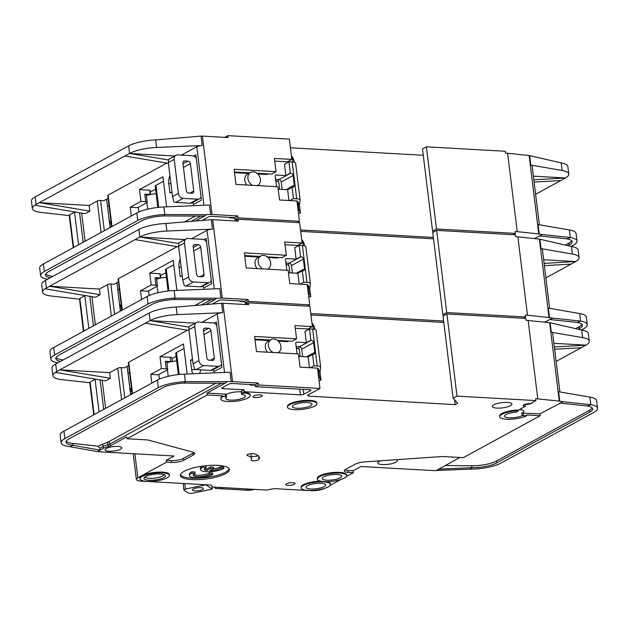 <?xml version="1.0" encoding="UTF-8"?>
<svg xmlns="http://www.w3.org/2000/svg" width="629" height="629" viewBox="0 0 629 629"><rect width="100%" height="100%" fill="white"/><g stroke="black" fill="none" stroke-linecap="round" stroke-linejoin="round"><path stroke-width="0.94" d="M262.906 268.929A7.406 5.913 -118.6 0 1 258.236 262.411A7.406 5.913 -118.6 0 1 260.886 255.987A7.406 5.913 -118.6 0 1 263.559 255.405A7.406 5.913 -118.6 0 1 270.297 261.216A7.406 5.913 -118.6 0 1 267.978 268.992A7.406 5.913 -118.6 0 1 267.569 269.188M260.886 255.987L257.756 257.693A7.406 5.913 61.4 0 0 257.19 268.607M182.213 275.604L180.216 276.697L179.053 267.254A8.885 4.788 93.2 0 1 180.201 259.203M120.21 309.814A20.238 16.173 -118.6 0 1 121.798 310.325M177.126 246.647L118.433 278.663A2.469 0.66 173 0 0 118.055 279.079L121.884 310.278M178.597 243.541L139.819 237.007A24.688 6.597 173 0 1 166.858 231.04L212.468 229.113A4.938 1.321 -7 0 0 207.067 230.308L191.664 238.713M141.572 299.53L140.503 290.802L151.188 284.976L149.741 273.167L173.203 260.367L176.891 290.425M203.859 239.618L206.108 238.391L211.674 283.718L203.592 288.129L203.316 285.857M119.667 305.419A20.238 16.173 -118.6 0 1 120.068 305.191A20.238 16.173 -118.6 0 1 121.193 304.648M117.709 289.458L119.337 289.544M114.572 314.264L110.861 284.041L114.179 284.229L118.401 281.926M116.884 282.751L120.367 311.103M60.549 361.368A19.751 5.276 -7 0 1 55.777 358.609A19.751 5.276 -7 0 1 58.764 355.267L152.202 304.294A19.751 5.276 -7 0 1 173.832 299.522L175.09 298.091A24.688 6.597 173 0 0 148.051 304.059L54.613 355.031A24.688 6.597 173 0 0 50.87 359.214L49.943 351.658A24.688 6.597 -7 0 1 52.325 348.309L147.123 296.503A24.688 6.597 -7 0 1 174.162 290.535L219.773 288.617L220.936 298.06A4.938 1.321 173 0 1 222.289 298.06L212.665 219.678A4.938 1.321 173 0 0 211.313 219.67L212.468 229.113M185.005 239.578L139.772 237.039L49.573 286.242L99.398 289.041L107.48 284.63L111.333 316.033M110.861 284.041A2.469 0.66 173 0 0 107.48 284.63M79.521 299.168L51.468 296.039A24.688 6.597 173 0 1 42.638 292.155A24.688 6.597 173 0 1 45.013 288.805L95.404 297.265L100.097 294.71L99.398 289.041M135.078 239.594L178.691 246.906M211.313 219.67L165.93 223.484A24.688 6.597 173 0 0 138.891 229.451L45.453 280.424A24.688 6.597 173 0 0 41.711 284.599L42.638 292.155M45.021 288.821L49.573 286.242L100.097 294.71M83.46 331.239L79.482 298.869A2.469 0.66 -7 0 1 79.859 298.453L84.813 295.756A11.849 3.169 -7 0 1 85.182 295.559M121.295 305.442A20.238 16.173 61.4 0 0 119.714 305.773M121.601 307.982L119.974 307.888M119.817 306.622L121.452 306.716M50.87 359.214A24.688 6.597 173 0 0 57.844 362.839M151.188 284.976L155.968 285.244L155.041 277.688A3.208 0.857 -7 0 1 156.527 278.222L157.454 285.778A3.208 0.857 173 0 0 155.968 285.244M160.584 278.073L160.702 278.01A3.703 0.991 173 0 0 160.434 277.987L155.041 277.688M149.741 273.167L159.915 273.741A3.703 0.991 -7 0 1 160.183 273.757L160.702 278.01M160.411 275.651L165.852 272.75M173.753 264.817L166.237 268.921A4.938 1.321 173 0 0 165.49 269.755L168.092 291.007M140.503 290.802L147.98 291.227L156.975 286.321A3.208 0.857 173 0 0 157.454 285.778M149.128 295.536L148.554 290.905M285.016 244.697L297.69 245.412L302.124 242.998L284.685 242.016L286.305 255.24L244.367 252.882L246.222 267.985L288.161 270.344L289.788 283.569L307.227 284.552L309.72 304.853L248.266 301.401L245.137 303.107L247.645 303.249M244.697 255.563L260.076 256.428M267.215 256.829L281.878 257.654L286.305 255.24M288.64 265.391L288.365 263.158M235.057 220.936L238.179 219.238L299.632 222.69L302.124 242.998M433.53 238.847L300.701 231.378M446.747 312.558L442.84 314.689L432.752 232.526L436.66 230.395L446.747 312.558L525.647 316.992L525.412 315.105L527.487 315.223L517.864 236.834L539.407 239.13A4.938 1.321 -7 0 1 539.879 239.193L571.431 246.482L572.359 254.037A24.688 6.597 173 0 1 579.057 257.623A24.688 6.597 173 0 1 575.755 261.546L544.101 263.394M517.864 236.834L515.788 236.716L515.56 234.829L436.66 230.395M523.304 318.274L525.647 316.992M442.84 314.689L443.775 315.695M443.618 321.01L310.789 313.541M307.384 306.126L309.72 304.853M173.832 299.522L214.717 299.671L215.527 299.255L206.06 304.412M215.527 299.255L216.407 298.248L220.936 298.06M174.162 290.535L175.09 298.091L216.407 298.248M55.981 357.626A19.751 5.276 173 0 0 62.609 359.827L63.246 359.898M212.626 303.838L218.688 300.528A2.469 0.66 -7 0 1 222.068 299.931L244.901 301.22L248.03 299.506L222.289 298.06M248.03 299.506L248.266 301.401M212.665 219.678L238.407 221.125L238.179 219.238M160.521 275.659L160.812 278.026M286.297 264.471L286.124 263.032M286.069 264.384L289.002 265.54L289.898 272.837M545.878 277.861L575.763 261.554L543.653 259.746M544.376 265.666L571.077 264.109M581.44 330.005L583.547 328.849A24.688 6.597 173 0 0 587.289 324.674A24.688 6.597 173 0 0 580.591 321.089L577.029 322.41A19.751 5.276 -7 0 1 582.391 325.279A19.751 5.276 -7 0 1 579.395 328.621L579.167 326.726A19.751 5.276 173 0 0 581.951 324.375M579.057 257.623L578.13 250.067A24.688 6.597 173 0 0 571.431 246.482M549.62 308.359L542.379 249.359A4.938 1.321 -7 0 0 541.034 248.636L572.359 254.037M544.541 322.166L552.765 318.14L549.502 317.582A4.938 1.321 173 0 0 549.038 317.519L539.407 239.13M587.289 324.674L586.362 317.118A24.688 6.597 -7 0 0 579.663 313.533L548.339 308.139L549.502 317.582M578.248 329.242L579.395 328.621M527.487 315.223L549.038 317.519M552.765 318.14L580.591 321.089L579.663 313.533M577.029 322.41L549.447 319.485M575.677 328.629L579.167 326.726M244.901 301.22L245.137 303.107M240.679 300.976L239.861 301.425L244.964 301.708M239.861 301.425L239.374 300.906M166.426 277.428A8.389 2.241 173 0 0 156.66 279.315M292.391 272.978L291.486 265.587A2.469 1.973 61.4 0 0 289.128 263.197L285.896 263.016M271.351 257.725A3.46 2.76 61.4 0 0 270.957 257.041M200.486 286.816A4.938 3.947 61.4 0 0 202.271 286.431L209.693 282.382A4.938 3.947 -118.6 0 1 207.916 282.767L200.486 286.816L185.948 285.998L193.378 281.949A4.938 3.947 -118.6 0 1 188.645 276.996L184.47 242.998A4.938 3.947 -118.6 0 1 186.255 238.894A4.938 3.947 -118.6 0 1 188.04 238.509L202.577 239.327A4.938 3.947 -118.6 0 1 206.556 242.047M186.255 238.894L178.943 242.88L178.605 246.198L182.78 280.196L184.242 285.511A4.938 3.947 61.4 0 0 185.948 285.998M301.786 240.215L302.565 240.254L303.225 245.617M268.033 257.544L276.626 258.024A3.46 2.76 61.4 0 0 277.876 257.756A3.46 2.76 61.4 0 0 278.301 257.45M307.29 285.071L308.068 285.118L309.059 293.145L308.281 293.098M288.459 272.758L297.879 273.285L299.207 284.096M289.128 263.197L300.992 256.726L300.576 256.703L299.184 245.373L294.749 247.787L296.141 259.124L286.384 258.574A1.234 0.983 -118.6 0 0 285.487 259.698L286.793 270.273M305.875 246.922A7.406 1.981 173 0 0 305.875 246.788A7.406 1.981 173 0 0 302.431 245.554L299.184 245.373M300.992 256.726A2.469 1.973 -118.6 0 1 303.343 259.117L304.522 268.74A2.469 1.973 -118.6 0 1 303.618 270.698A2.469 1.973 -118.6 0 1 302.73 270.895L302.313 270.871L303.705 282.201L306.952 282.382A7.406 1.981 -7 0 1 310.396 283.616A7.406 1.981 -7 0 1 310.396 283.758L309.735 288.656L310.718 296.684L309.059 293.145M193.268 247.449L198.292 244.712L194.966 244.524A2.469 1.973 61.4 0 0 194.078 244.72A2.469 1.973 61.4 0 0 193.182 246.765L196.547 274.158A2.469 1.973 61.4 0 0 198.913 276.634L202.231 276.823A2.469 1.973 -118.6 0 0 203.128 276.626A2.469 1.973 -118.6 0 0 204.016 274.574L200.659 247.189L193.701 250.979M304.475 245.837L304.224 243.8L302.565 240.254M308.745 296.88L310.718 296.684M211.273 280.455A4.938 3.947 -118.6 0 1 209.693 282.382M304.522 268.74L296.345 273.198M291.486 265.587L303.343 259.117M198.292 244.712A2.469 1.973 -118.6 0 1 200.659 247.189M193.378 281.949L207.916 282.767M244.783 256.231L258.975 257.033M300.576 256.703L296.141 259.124M302.313 270.871L297.879 273.285M303.705 282.201L300.135 284.151M308.068 285.118L309.735 288.656M252.638 185.351A7.406 5.913 -118.6 0 1 247.975 178.833A7.406 5.913 -118.6 0 1 250.617 172.409A7.406 5.913 -118.6 0 1 253.298 171.827A7.406 5.913 -118.6 0 1 260.036 177.637A7.406 5.913 -118.6 0 1 257.717 185.413A7.406 5.913 -118.6 0 1 257.308 185.61M250.617 172.409L247.496 174.115A7.406 5.913 61.4 0 0 246.93 185.028M171.953 192.026L169.956 193.119L168.792 183.676A8.885 4.788 93.2 0 1 169.94 175.617M109.949 226.236A20.238 16.173 -118.6 0 1 111.537 226.739M166.858 163.06L108.164 195.084A2.469 0.66 173 0 0 107.795 195.501L111.624 226.692M168.336 159.963L129.558 153.429A24.688 6.597 173 0 1 156.597 147.461L202.208 145.535A4.938 1.321 -7 0 0 196.798 146.73L181.404 155.127M131.312 215.951L130.242 207.224L140.927 201.39L139.481 189.588L162.942 176.788L166.63 206.839M193.598 156.031L195.847 154.805L201.414 200.14L193.331 204.551L193.056 202.279M109.407 221.84A20.238 16.173 -118.6 0 1 109.808 221.612A20.238 16.173 -118.6 0 1 110.932 221.062M107.449 205.88L109.076 205.966M104.312 230.686L100.601 200.462L103.919 200.643L108.141 198.339M106.623 199.173L110.106 227.525M50.289 277.79A19.751 5.276 -7 0 1 45.508 275.03A19.751 5.276 -7 0 1 48.504 271.689L141.942 220.716A19.751 5.276 -7 0 1 163.571 215.936L164.829 214.513A24.688 6.597 173 0 0 137.79 220.48L44.352 271.453A24.688 6.597 173 0 0 40.61 275.628L39.682 268.072A24.688 6.597 -7 0 1 42.057 264.723L136.863 212.924A24.688 6.597 -7 0 1 163.902 206.957L209.512 205.03L210.676 214.481A4.938 1.321 173 0 1 212.028 214.481L202.404 136.1A4.938 1.321 173 0 0 201.052 136.092L202.208 145.535M174.744 156L129.503 153.452L39.305 202.664L89.137 205.463L97.22 201.052L101.072 232.447M100.601 200.462A2.469 0.66 173 0 0 97.22 201.052M69.253 215.582L41.207 212.46A24.688 6.597 173 0 1 32.378 208.576A24.688 6.597 173 0 1 34.752 205.227L85.143 213.687L89.829 211.132L89.137 205.463M124.817 156.016L168.43 163.328M201.052 136.092L155.67 139.905A24.688 6.597 173 0 0 128.63 145.873L35.193 196.846A24.688 6.597 173 0 0 31.45 201.021L32.378 208.576M34.752 205.243L39.305 202.664L89.829 211.132M73.192 247.661L69.221 215.291A2.469 0.66 -7 0 1 69.591 214.874L74.544 212.17A11.849 3.169 -7 0 1 74.922 211.973M111.026 221.864A20.238 16.173 61.4 0 0 109.454 222.194M111.341 224.404L109.713 224.309M109.556 223.043L111.184 223.138M40.61 275.628A24.688 6.597 173 0 0 47.584 279.26M140.927 201.39L145.708 201.657L144.78 194.109A3.208 0.857 -7 0 1 146.266 194.636L147.194 202.192A3.208 0.857 173 0 0 145.708 201.657M150.323 194.495L150.441 194.432A3.703 0.991 173 0 0 150.174 194.408L144.78 194.109M139.481 189.588L149.655 190.162A3.703 0.991 -7 0 1 149.914 190.178L150.441 194.432M150.15 192.073L155.591 189.172M163.485 181.238L155.968 185.335A4.938 1.321 173 0 0 155.221 186.176L157.832 207.428M130.242 207.224L137.712 207.641L146.706 202.735A3.208 0.857 173 0 0 147.194 202.192M138.86 211.957L138.294 207.326M274.755 161.118L287.429 161.834L291.864 159.412L274.425 158.437L276.045 171.654L234.106 169.295L235.961 184.407L277.9 186.766L279.528 199.991L296.967 200.973L299.459 221.274L238.006 217.823L234.876 219.529L237.385 219.67M234.436 171.984L249.815 172.849M256.947 173.25L271.618 174.076L276.045 171.654M278.372 181.812L278.097 179.572M224.797 137.358L227.91 135.652L289.371 139.111L291.864 159.412M423.262 155.269L290.433 147.799M436.487 228.98L432.579 231.11L422.491 148.947L426.399 146.816L436.487 228.98L515.387 233.414L515.151 231.527L517.227 231.645L507.603 153.256L529.146 155.552A4.938 1.321 -7 0 1 529.618 155.615L561.162 162.903L562.09 170.459A24.688 6.597 173 0 1 568.789 174.044A24.688 6.597 173 0 1 565.495 177.968L533.84 179.815M507.603 153.256L505.527 153.138L505.291 151.251L426.399 146.816M513.044 234.688L515.387 233.414M432.579 231.11L433.515 232.117M433.35 237.432L300.528 229.962M297.124 222.548L299.459 221.274M163.571 215.936L204.449 216.093L205.266 215.668L195.8 220.834M205.266 215.668L206.147 214.67L210.676 214.481M163.902 206.957L164.829 214.513L206.147 214.67M45.713 274.047A19.751 5.276 173 0 0 52.341 276.249L52.985 276.32M202.357 220.252L208.427 216.95A2.469 0.66 -7 0 1 211.8 216.352L234.641 217.634L237.77 215.928L212.028 214.481M237.77 215.928L238.006 217.823M202.404 136.1L228.146 137.547L227.91 135.652M150.26 192.073L150.551 194.447M276.037 180.893L275.856 179.446M275.801 180.806L278.741 181.954L279.638 189.258M535.617 194.282L565.502 177.968L533.392 176.167M534.115 182.088L560.816 180.531M571.179 246.426L573.286 245.271A24.688 6.597 173 0 0 577.029 241.096A24.688 6.597 173 0 0 570.33 237.51L566.768 238.831A19.751 5.276 -7 0 1 572.123 241.701A19.751 5.276 -7 0 1 569.135 245.035L568.899 243.148A19.751 5.276 173 0 0 571.69 240.797M568.789 174.044L567.861 166.488A24.688 6.597 173 0 0 561.162 162.903M539.36 224.781L532.11 165.773A4.938 1.321 -7 0 0 530.774 165.057L562.09 170.459M534.273 238.588L542.505 234.562L539.242 234.004A4.938 1.321 173 0 0 538.77 233.941L529.146 155.552M577.029 241.096L576.101 233.54A24.688 6.597 -7 0 0 569.402 229.955L538.078 224.561L539.242 234.004M567.987 245.664L569.135 245.035M517.227 231.645L538.77 233.941M542.505 234.562L570.33 237.51L569.402 229.955M566.768 238.831L539.179 235.906M565.416 245.051L568.899 243.148M234.641 217.634L234.876 219.529M230.418 217.398L229.601 217.838L234.703 218.129M229.601 217.838L229.105 217.327M156.165 193.85A8.389 2.241 173 0 0 146.4 195.729M282.13 189.4L281.218 182.009A2.469 1.973 61.4 0 0 278.867 179.619L275.636 179.438M261.09 174.147A3.46 2.76 61.4 0 0 260.697 173.462M190.217 203.238A4.938 3.947 61.4 0 0 192.002 202.852L199.432 198.795A4.938 3.947 -118.6 0 1 197.648 199.189L190.217 203.238L175.688 202.42L183.118 198.371A4.938 3.947 -118.6 0 1 178.384 193.41L174.209 159.412A4.938 3.947 -118.6 0 1 175.994 155.316A4.938 3.947 -118.6 0 1 177.779 154.923L192.317 155.74A4.938 3.947 -118.6 0 1 196.295 158.461M175.994 155.316L168.682 159.302L168.344 162.612L172.519 196.61L173.974 201.933A4.938 3.947 61.4 0 0 175.688 202.42M291.518 156.629L292.304 156.676L292.957 162.038M257.772 173.958L266.366 174.445A3.46 2.76 61.4 0 0 267.616 174.17A3.46 2.76 61.4 0 0 268.033 173.871M297.03 201.492L297.808 201.532L298.791 209.559L298.012 209.52M278.199 189.18L287.618 189.706L288.947 200.517M278.867 179.619L290.732 173.148L290.315 173.124L288.923 161.795L284.489 164.208L285.881 175.538L276.123 174.996A1.234 0.983 -118.6 0 0 275.227 176.112L276.524 186.687M295.606 163.343A7.406 1.981 173 0 0 295.606 163.202A7.406 1.981 173 0 0 292.171 161.975L288.923 161.795M290.732 173.148A2.469 1.973 -118.6 0 1 293.083 175.538L294.262 185.154A2.469 1.973 -118.6 0 1 293.358 187.12A2.469 1.973 -118.6 0 1 292.469 187.316L292.053 187.293L293.444 198.622L296.691 198.803A7.406 1.981 -7 0 1 300.135 200.038A7.406 1.981 -7 0 1 300.127 200.179L299.475 205.078L300.458 213.105L298.791 209.559M183.008 163.87L188.032 161.126L184.706 160.945A2.469 1.973 61.4 0 0 183.817 161.134A2.469 1.973 61.4 0 0 182.921 163.186L186.286 190.571A2.469 1.973 61.4 0 0 188.653 193.056L191.971 193.237A2.469 1.973 -118.6 0 0 192.867 193.048A2.469 1.973 -118.6 0 0 193.756 190.996L190.398 163.611L183.44 167.4M294.215 162.258L293.963 160.222L292.304 156.676M298.476 213.294L300.458 213.105M201.013 196.877A4.938 3.947 -118.6 0 1 199.432 198.795M294.262 185.154L286.085 189.62M281.218 182.009L293.083 175.538M188.032 161.126A2.469 1.973 -118.6 0 1 190.398 163.611M183.118 198.371L197.648 199.189M234.515 172.653L248.707 173.455M290.315 173.124L285.881 175.538M292.053 187.293L287.618 189.706M293.444 198.622L289.875 200.572M297.808 201.532L299.475 205.078M245.475 488.875A3.703 0.991 173 0 0 249.281 489.087M219.733 487.428A3.703 0.991 173 0 0 223.539 487.64M340.289 477.812A9.875 2.642 -7 0 1 329.423 480.202A9.875 2.642 -7 0 1 322.182 478.551A9.875 2.642 -7 0 1 323.676 476.876A9.875 2.642 -7 0 1 334.542 474.486A9.875 2.642 -7 0 1 341.783 476.145A9.875 2.642 -7 0 1 340.289 477.812M324.124 486.626A9.875 2.642 -7 0 1 313.258 489.016A9.875 2.642 -7 0 1 306.016 487.365A9.875 2.642 -7 0 1 307.51 485.698A9.875 2.642 -7 0 1 318.376 483.308A9.875 2.642 -7 0 1 325.618 484.959A9.875 2.642 -7 0 1 324.124 486.626M192.057 473.244L195.194 473.425L195.021 472.002L191.884 471.829L192.057 473.244A12.344 3.302 173 0 0 191.35 473.598A12.344 3.302 173 0 0 189.478 475.681A12.344 3.302 173 0 0 198.536 477.749A12.344 3.302 173 0 0 212.115 474.761A12.344 3.302 173 0 0 212.712 474.408L212.539 472.992L209.402 472.811A8.641 2.312 -7 0 1 208.828 473.173A8.641 2.312 -7 0 1 200.643 475.178A8.641 2.312 -7 0 1 193.488 474.47M195.194 473.425A8.641 2.312 173 0 0 194.463 473.771A8.641 2.312 173 0 0 193.158 475.233A8.641 2.312 173 0 0 199.495 476.68A8.641 2.312 173 0 0 209.001 474.588A8.641 2.312 173 0 0 209.575 474.227L212.712 474.408M191.884 471.829A12.344 3.302 173 0 0 191.177 472.182A12.344 3.302 173 0 0 189.305 474.266L189.478 475.681M202.994 466.065L203.136 467.198A12.344 3.302 173 0 0 202.428 467.551A12.344 3.302 173 0 0 200.565 469.643A12.344 3.302 173 0 0 209.614 471.711A12.344 3.302 173 0 0 223.193 468.723A12.344 3.302 173 0 0 223.79 468.361L223.617 466.946L220.48 466.773A8.641 2.312 -7 0 1 212.924 469.014M202.184 466.175A12.344 3.302 173 0 0 200.384 468.228L200.565 469.643M203.136 467.198L206.273 467.378L206.1 465.963L204.519 465.869M206.273 467.378A8.641 2.312 173 0 0 205.541 467.732A8.641 2.312 173 0 0 204.236 469.187A8.641 2.312 173 0 0 206.799 470.484L210.605 468.408L213.718 468.581L209.913 470.657A8.641 2.312 173 0 0 220.653 468.188L223.79 468.361M163.839 477.615A10.858 2.901 -7 0 1 151.062 480.273A10.858 2.901 -7 0 1 144.01 477.946A10.858 2.901 -7 0 1 145.566 476.593A10.858 2.901 -7 0 1 156.676 474.007A10.858 2.901 -7 0 1 165.293 475.335A10.858 2.901 -7 0 1 163.839 477.615M164.248 474.651A9.875 2.642 -7 0 1 162.809 475.933A9.875 2.642 -7 0 1 152.635 478.292A9.875 2.642 -7 0 1 144.851 477.034M310.498 405.862A9.875 2.642 -7 0 1 299.632 408.252A9.875 2.642 -7 0 1 292.391 406.593A9.875 2.642 -7 0 1 293.885 404.927A9.875 2.642 -7 0 1 304.751 402.536A9.875 2.642 -7 0 1 311.992 404.188A9.875 2.642 -7 0 1 310.498 405.862M277.829 352.767A7.406 5.913 61.4 0 0 278.238 352.57A7.406 5.913 61.4 0 0 280.558 344.794A7.406 5.913 61.4 0 0 273.819 338.984A7.406 5.913 61.4 0 0 271.146 339.566A7.406 5.913 61.4 0 0 268.504 345.989A7.406 5.913 61.4 0 0 273.167 352.507M202.593 489.535A5.551 1.486 -7 0 1 196.484 490.879A5.551 1.486 -7 0 1 192.411 489.952A5.551 1.486 -7 0 1 193.252 489.008A5.551 1.486 -7 0 1 199.362 487.672A5.551 1.486 -7 0 1 203.434 488.599A5.551 1.486 -7 0 1 202.593 489.535M226.55 397.096L226.236 394.493A2.469 0.66 173 0 0 225.088 394.084L225.402 396.687A2.469 0.66 173 0 1 226.55 397.096A2.469 0.66 173 0 1 226.393 397.363A9.875 2.642 173 0 0 225.78 398.456A9.875 2.642 173 0 0 233.021 400.115A9.875 2.642 173 0 0 243.879 397.725A9.875 2.642 173 0 0 245.381 396.05A9.875 2.642 173 0 0 242.346 394.564A2.469 0.66 173 0 1 241.591 394.186A2.469 0.66 173 0 1 241.961 393.77L241.646 391.175A2.469 0.66 173 0 0 241.269 391.592L241.591 394.186M241.308 391.875A9.875 2.642 173 0 0 226.951 394.194A9.875 2.642 173 0 0 226.251 394.635M438.523 469.179L471.947 467.693L469.894 469.132A24.688 6.597 173 0 0 500.936 463.093L593.807 412.435A24.688 6.597 173 0 0 597.55 408.26A24.688 6.597 173 0 0 590.851 404.667L563.026 401.727L539.981 413.827L521.818 413.096A9.875 2.642 173 0 0 522.329 412.836A9.875 2.642 173 0 0 523.823 411.169A9.875 2.642 173 0 0 519.468 409.542M526.803 415.667L522.141 415.69A9.875 2.642 -7 0 1 511.361 417.837A9.875 2.642 -7 0 1 504.544 416.17A9.875 2.642 -7 0 1 506.038 414.503A9.875 2.642 -7 0 1 516.063 412.16L518.099 411.044L517.47 410.721A14.813 3.955 173 0 0 499.646 416.775A14.813 3.955 173 0 0 510.504 419.252A14.813 3.955 173 0 0 526.803 415.667L526.717 414.959L540.209 415.722L463.306 457.668L444.216 456.599A9.875 2.642 173 0 0 440.599 456.638L365.079 461.851A9.875 2.642 173 0 0 355.173 464.186L345.604 469.407A8.885 2.374 173 0 0 344.26 470.909A8.885 2.374 173 0 0 348.387 472.387L353.372 472.67L353.136 470.775L348.151 470.5A8.885 2.374 -7 0 1 344.881 469.879M380.246 460.805A9.875 2.642 173 0 0 379.279 461.269A9.875 2.642 173 0 0 377.777 462.936A9.875 2.642 173 0 0 385.019 464.587A9.875 2.642 173 0 0 395.885 462.205A9.875 2.642 173 0 0 397.379 460.53A9.875 2.642 173 0 0 396.616 459.673M316.89 403.59L316.804 402.882A14.813 3.955 173 0 0 305.938 400.398A14.813 3.955 173 0 0 289.647 403.983A14.813 3.955 173 0 0 287.406 406.491L287.492 407.199A14.813 3.955 173 0 0 298.35 409.676A14.813 3.955 173 0 0 314.649 406.09A14.813 3.955 173 0 0 316.89 403.59A14.813 3.955 173 0 0 306.024 401.105A14.813 3.955 173 0 0 289.733 404.691A14.813 3.955 173 0 0 287.492 407.199M286.454 483.811A4.694 1.25 173 0 0 285.747 484.597A4.694 1.25 173 0 0 289.191 485.384A4.694 1.25 173 0 0 294.348 484.251A4.694 1.25 173 0 0 295.056 483.457A4.694 1.25 173 0 0 291.62 482.671A4.694 1.25 173 0 0 286.454 483.811M169.405 475.296L169.319 474.588A14.813 3.955 173 0 0 158.453 472.112A14.813 3.955 173 0 0 142.162 475.697A14.813 3.955 173 0 0 139.921 478.197L140.008 478.905A14.813 3.955 173 0 0 150.866 481.389A14.813 3.955 173 0 0 167.165 477.804A14.813 3.955 173 0 0 169.405 475.296A14.813 3.955 173 0 0 158.539 472.819A14.813 3.955 173 0 0 142.248 476.405A14.813 3.955 173 0 0 140.008 478.905M184.1 471.31A24.688 6.597 173 0 0 180.358 475.485A24.688 6.597 173 0 0 198.465 479.613A24.688 6.597 173 0 0 225.622 473.645A24.688 6.597 173 0 0 229.365 469.47A24.688 6.597 173 0 0 211.258 465.334A24.688 6.597 173 0 0 184.1 471.31M229.129 468.778A24.688 6.597 -7 0 1 225.449 472.222A24.688 6.597 -7 0 1 199.582 478.134A24.688 6.597 -7 0 1 180.413 474.753M493.812 404.793A9.875 2.642 173 0 0 492.318 406.468A9.875 2.642 173 0 0 499.56 408.119A9.875 2.642 173 0 0 510.426 405.729A9.875 2.642 173 0 0 511.92 404.062A9.875 2.642 173 0 0 504.678 402.411A9.875 2.642 173 0 0 493.812 404.793M330.516 484.354A14.813 3.955 173 0 0 319.658 481.877A14.813 3.955 173 0 0 303.359 485.462A14.813 3.955 173 0 0 301.118 487.97A14.813 3.955 173 0 0 311.984 490.447A14.813 3.955 173 0 0 328.275 486.862A14.813 3.955 173 0 0 330.516 484.354L330.429 483.646A14.813 3.955 173 0 0 327.229 481.657M320.483 481.138A14.813 3.955 173 0 0 303.272 484.755A14.813 3.955 173 0 0 301.032 487.255L301.118 487.97M253.668 396.003A4.694 1.25 173 0 0 252.96 396.797A4.694 1.25 173 0 0 256.396 397.575A4.694 1.25 173 0 0 261.554 396.443A4.694 1.25 173 0 0 262.269 395.649A4.694 1.25 173 0 0 258.826 394.863A4.694 1.25 173 0 0 253.668 396.003M258.409 459.854A3.947 1.054 173 0 0 258.959 459.39A32.582 8.712 173 0 0 259.352 457.668A32.582 8.712 173 0 0 254.187 453.784A3.947 1.054 173 0 0 249.721 453.855A3.947 1.054 173 0 0 246.969 455.223A3.947 1.054 173 0 0 247.598 455.687A24.688 6.597 -7 0 1 251.514 458.635A24.688 6.597 -7 0 1 251.215 459.941A3.947 1.054 173 0 0 251.168 460.145A3.947 1.054 173 0 0 254.061 460.805A3.947 1.054 173 0 0 258.409 459.854M257.961 455.561A3.947 1.054 -7 0 1 257.89 455.6A3.947 1.054 -7 0 1 251.23 456.355M346.681 475.54L346.595 474.832A14.813 3.955 173 0 0 335.729 472.355A14.813 3.955 173 0 0 319.438 475.933A14.813 3.955 173 0 0 317.197 478.441L317.283 479.149A14.813 3.955 173 0 0 328.141 481.633A14.813 3.955 173 0 0 344.44 478.048A14.813 3.955 173 0 0 346.681 475.54A14.813 3.955 173 0 0 335.815 473.063A14.813 3.955 173 0 0 319.524 476.64A14.813 3.955 173 0 0 317.283 479.149M454.539 399.808L455.129 404.659L457.739 403.236L453.1 398.275L457.016 396.136L535.908 400.579L530.302 403.629A4.694 1.25 173 0 0 523.878 404.761A4.694 1.25 173 0 0 523.171 405.556A4.694 1.25 173 0 0 525.349 406.334L525.121 404.447A4.694 1.25 173 0 0 531.536 403.315A4.694 1.25 173 0 0 532.252 402.568M134.889 453.8L137.837 477.804L166.512 462.158L171.497 462.441A8.885 2.374 173 0 0 183.66 460.302L193.229 455.081A9.875 2.642 173 0 0 194.723 453.415A9.875 2.642 173 0 0 192.938 452.172L148.861 440.237A9.875 2.642 173 0 0 146.054 439.836L126.964 438.759L207.256 394.957L223.036 395.845A14.813 3.955 173 0 0 220.787 398.354L220.873 399.061A14.813 3.955 173 0 0 231.739 401.538A14.813 3.955 173 0 0 248.03 397.953A14.813 3.955 173 0 0 250.279 395.452A14.813 3.955 173 0 0 243.399 392.991L241.961 393.77M223.036 395.845L223.122 396.553A14.813 3.955 173 0 0 220.873 399.061M106.443 448.438A8.389 2.241 173 0 0 105.169 449.853A8.389 2.241 173 0 0 111.325 451.26A8.389 2.241 173 0 0 120.564 449.232A8.389 2.241 173 0 0 121.829 447.809A8.389 2.241 173 0 0 115.681 446.409A8.389 2.241 173 0 0 106.443 448.438M199.44 373.484A8.885 4.788 -86.8 0 0 200.793 369.836M131.453 388.227A20.238 16.173 61.4 0 0 130.329 388.769A20.238 16.173 61.4 0 0 129.936 388.997M129.975 389.359A20.238 16.173 -118.6 0 1 131.555 389.021M192.482 359.183L190.477 360.275L192.608 360.205M200.62 370.567A6.416 3.46 93.2 0 1 200.47 369.821M190.477 360.275L191.641 369.718A8.885 4.788 -86.8 0 0 192.859 373.76M201.925 322.292L217.327 313.887A4.938 1.321 173 0 1 222.737 312.699L177.119 314.618A24.688 6.597 -7 0 0 150.079 320.586L188.857 327.127M132.145 393.856L128.316 362.658A2.469 0.66 -7 0 1 128.693 362.241L187.387 330.225M187.159 374.003L183.464 343.945L160.002 356.745L161.456 368.555L150.763 374.381L151.841 383.116M213.577 369.443L213.852 371.708L221.935 367.297L216.368 321.969L214.119 323.196M129.605 373.131L127.97 373.036M130.628 394.682L127.152 366.33M121.601 399.612L117.741 368.217A2.469 0.66 -7 0 1 121.122 367.619L124.448 367.808L128.67 365.504M117.741 368.217L109.658 372.62L59.834 369.821L150.032 320.617L195.265 323.157M250.279 395.452L250.193 394.745A14.813 3.955 173 0 0 243.313 392.284L244.351 391.71L300.41 394.863A2.469 0.66 173 0 0 303.791 394.273L310.569 390.57A2.469 0.66 173 0 0 310.938 390.153A2.469 0.66 173 0 0 309.798 389.744L255.398 386.686L258.527 384.979L319.98 388.431L317.488 368.13L300.049 367.147L298.429 353.93L256.49 351.572L254.635 336.46L296.573 338.819L294.946 325.594L312.385 326.577L309.893 306.268L248.439 302.816L248.667 304.703L222.925 303.257L232.549 381.646A4.938 1.321 173 0 0 231.197 381.638L230.041 372.195L184.423 374.113A24.688 6.597 173 0 0 157.392 380.089L62.585 431.871A24.688 6.597 173 0 0 60.211 435.237L61.139 442.792A24.688 6.597 173 0 0 69.968 446.676L73.098 445.293L100.074 450.144L98.588 450.977L103.533 448.273A11.849 3.169 -7 0 1 108.267 446.574A4.938 1.321 173 0 0 110.24 445.867L126.728 436.872L126.964 438.759M109.658 372.62L110.358 378.288L105.664 380.852L55.281 372.392A24.688 6.597 -7 0 0 52.899 375.741L51.971 368.185A24.688 6.597 173 0 1 55.714 364.01L149.152 313.03A24.688 6.597 173 0 1 176.191 307.062L221.573 303.249A4.938 1.321 173 0 1 222.925 303.257M110.358 378.288L59.834 369.821L55.281 372.407M188.952 330.484L145.338 323.172M231.197 381.638L185.351 381.669A24.688 6.597 173 0 0 158.319 387.637L64.873 438.617A24.688 6.597 173 0 0 61.139 442.792M132.059 393.903A20.238 16.173 61.4 0 0 130.47 393.392M131.713 390.294L130.085 390.208M130.234 391.466L131.87 391.56M98.588 450.977L97.228 451.575L99.091 451.779A2.469 0.66 -7 0 0 99.358 451.803L174.099 456.009L166.276 460.271L171.261 460.554A8.885 2.374 -7 0 0 183.432 458.415L183.66 460.302M193.944 452.55A9.875 2.642 -7 0 1 192.993 453.195L183.432 458.415M166.512 462.158L166.276 460.271M95.451 379.138A11.849 3.169 -7 0 0 95.073 379.334L90.12 382.031A2.469 0.66 173 0 0 89.743 382.448L93.721 414.818M52.899 375.741A24.688 6.597 -7 0 0 61.736 379.625L89.782 382.747M171.096 361.604A3.703 0.991 173 0 0 170.703 361.573L170.176 357.319L160.002 356.745M170.176 357.319A3.703 0.991 -7 0 1 171.898 357.932L172.322 361.376M171.976 358.585L176.12 356.329M178.361 374.585L175.75 353.333A4.938 1.321 -7 0 1 176.497 352.499L184.014 348.395M150.763 374.381L158.241 374.805L167.235 369.899A3.208 0.857 173 0 0 167.723 369.357A3.208 0.857 173 0 0 166.229 368.822L161.456 368.555M170.703 361.573L165.301 361.266A3.208 0.857 -7 0 1 166.795 361.801L167.723 369.357M158.822 374.491L159.389 379.114M295.276 328.283L307.958 328.991L312.385 326.577M254.957 339.141L270.336 340.006M277.475 340.407L292.139 341.233L296.573 338.819M298.626 346.736L298.901 348.977M215.857 383.218L108.117 441.998L98.085 446.213L72.87 443.406L73.098 445.293A19.751 5.276 173 0 1 66.037 442.187A19.751 5.276 173 0 1 69.025 438.845L162.471 387.873A19.751 5.276 173 0 1 184.1 383.1L185.351 381.669L184.423 374.113M207.256 394.957L207.02 393.07L225.787 382.833L224.978 383.258L184.1 383.1M97.228 451.575L69.968 446.676M98.085 446.213L99.838 448.273L100.074 450.144M518.005 410.336L517.384 410.006A14.813 3.955 173 0 0 499.56 416.068L499.646 416.775M525.349 406.334L518.17 410.25M455.129 404.659L308.241 396.089A2.469 0.66 -7 0 0 308.619 395.672A2.469 0.66 -7 0 0 307.471 395.264L319.98 388.431M137.837 477.804A9.875 2.642 173 0 0 136.344 479.471A9.875 2.642 173 0 0 140.927 481.114L210.188 485.006A2.469 0.66 173 0 1 211.297 485.329L212.563 487.027L266.499 490.062L273.183 488.804A2.469 0.66 173 0 1 275.132 488.662L311.174 490.691A9.875 2.642 173 0 0 324.611 488.356M330.256 485.274L340.776 479.542M346.422 476.46L353.372 472.67M248.439 302.816L245.318 304.515M443.791 322.425L310.962 314.956M453.1 398.275L443.013 316.112L446.92 313.973L525.82 318.408L526.048 320.303L549.675 322.708L559.299 401.098A4.938 1.321 -7 0 1 559.763 401.16L563.026 401.727M232.549 381.646L258.299 383.092L258.527 384.979M225.088 394.084L207.02 393.07M258.299 383.092L255.17 384.799L232.329 383.509A2.469 0.66 173 0 0 228.948 384.107L222.171 387.802A2.469 0.66 173 0 0 221.793 388.219A2.469 0.66 173 0 0 222.941 388.636L244.123 389.823L241.646 391.175M226.676 381.827L225.787 382.833M171.686 361.392L172.181 361.887M296.385 346.61L296.558 348.057M300.159 356.415L299.262 349.119L296.33 347.963M72.87 443.406A19.751 5.276 -7 0 1 66.242 441.204M225.402 396.687L223.122 396.553M539.981 413.827L540.209 415.722M469.894 469.132L433.9 470.61A2.469 0.66 173 0 1 433.625 470.594L360.96 466.514L353.136 470.775M559.881 391.938L552.639 332.938A4.938 1.321 173 0 0 551.303 332.222L582.619 337.616A24.688 6.597 -7 0 1 589.318 341.201A24.688 6.597 -7 0 1 586.024 345.132L556.138 361.439M581.338 347.688L554.644 349.244M592.211 407.954A19.751 5.276 -7 0 1 589.428 410.312L589.656 412.199L496.784 462.865L496.556 460.971A19.751 5.276 -7 0 1 471.719 465.798L445.261 465.499M471.719 465.798L471.947 467.693A19.751 5.276 173 0 0 496.784 462.865M589.656 412.199A19.751 5.276 173 0 0 592.652 408.858A19.751 5.276 173 0 0 587.289 405.988L590.851 404.667L589.923 397.119A24.688 6.597 173 0 1 596.622 400.704L597.55 408.26M559.763 401.16L558.607 391.718L589.923 397.119M589.318 341.201L588.39 333.645A24.688 6.597 173 0 0 581.691 330.06L550.139 322.779A4.938 1.321 173 0 0 549.675 322.708M554.361 346.98L586.024 345.132L553.913 343.324M436.109 470.634L459.956 457.48M589.428 410.312L496.556 460.971M587.289 405.988L559.708 403.071M559.299 401.098L535.672 398.684L535.908 400.579M528.124 320.42L537.756 398.802M254.619 489.393L250.468 490.172A2.469 0.66 -7 0 1 248.518 490.313L216.29 488.497A2.469 0.66 -7 0 1 215.189 488.183L214.403 487.129M243.313 392.284L243.399 392.991M244.123 389.823L244.351 391.71M255.225 385.286L250.13 385.003L250.94 384.563M249.634 384.484L250.13 385.003M255.17 384.799L255.398 386.686M457.016 396.136L446.92 313.973M250.759 453.69A24.688 6.597 -7 0 1 250.987 454.382L251.514 458.635M166.929 362.894A8.389 2.241 -7 0 1 176.694 361.007M296.165 346.595L299.388 346.776A2.469 1.973 -118.6 0 1 301.747 349.166L302.651 356.557M219.961 365.96L212.531 370.009A4.938 3.947 -118.6 0 1 210.746 370.402L196.209 369.585A4.938 3.947 -118.6 0 1 194.503 369.097L193.04 363.774L188.865 329.777L189.203 326.467L196.523 322.473A4.938 3.947 61.4 0 0 194.731 326.577L198.906 360.574A4.938 3.947 61.4 0 0 203.639 365.528L218.177 366.345A4.938 3.947 61.4 0 0 219.961 365.96A4.938 3.947 61.4 0 0 221.534 364.042M281.226 340.619A3.46 2.76 -118.6 0 1 281.619 341.311M318.541 376.677L319.32 376.724L318.337 368.696L317.551 368.649M309.468 367.682L308.147 356.871L298.72 356.336M297.053 353.852L295.756 343.277A1.234 0.983 61.4 0 1 296.644 342.152L306.402 342.703L305.01 331.365L309.444 328.951L310.836 340.281L306.402 342.703M313.486 329.195L312.825 323.833L312.047 323.793M288.562 341.036A3.46 2.76 -118.6 0 1 288.137 341.335A3.46 2.76 -118.6 0 1 286.887 341.602L278.293 341.122M205.856 484.817L185.461 489.048L183.935 490.062L188.724 493.285L191.845 493.348L212.24 489.118L205.848 484.762M183.935 490.062L183.133 483.489M211.871 486.091L212.24 489.118M309.444 328.951L312.692 329.132A7.406 1.981 -7 0 1 316.135 330.367L320.656 367.194A7.406 1.981 173 0 0 317.22 365.968L313.965 365.779L310.396 367.729M319.32 376.724L320.979 380.27L319.996 372.242L320.656 367.336A7.406 1.981 173 0 0 320.656 367.194M203.961 334.565L210.919 330.768L214.285 358.153A2.469 1.973 61.4 0 1 213.388 360.205A2.469 1.973 61.4 0 1 212.492 360.401L209.174 360.213A2.469 1.973 -118.6 0 1 206.807 357.736L203.442 330.351A2.469 1.973 -118.6 0 1 204.339 328.299A2.469 1.973 -118.6 0 1 205.235 328.102L208.553 328.291L203.529 331.027M185.461 489.048L184.784 483.583M320.979 380.27L319.005 380.459M312.825 323.833L314.484 327.379L314.736 329.415M216.816 325.625A4.938 3.947 61.4 0 0 212.838 322.905L198.308 322.087A4.938 3.947 61.4 0 0 196.523 322.473M313.965 365.779L312.574 354.449L312.99 354.473A2.469 1.973 61.4 0 0 313.887 354.276A2.469 1.973 61.4 0 0 314.791 352.319L313.604 342.695A2.469 1.973 61.4 0 0 311.253 340.305L310.836 340.281M313.604 342.695L301.747 349.166M306.606 356.785L314.791 352.319M210.919 330.768A2.469 1.973 61.4 0 0 208.553 328.291M267.459 352.185A7.406 5.913 -118.6 0 1 268.017 341.272L271.146 339.566M255.044 339.817L269.236 340.611M319.996 372.242L318.337 368.696M312.574 354.449L308.147 356.871M220.653 468.188L220.48 466.773M213.718 468.581L213.546 467.166L210.432 466.985L206.627 469.061A8.641 2.312 -7 0 1 204.567 468.432M210.605 468.408L210.432 466.985M206.799 470.484L206.627 469.061M209.575 474.227L209.402 472.811M181.183 267.183L179.053 267.254M118.433 278.663L122.285 310.058M207.067 230.308L214.253 288.845M95.364 324.737L91.92 296.684M53.685 347.475L54.613 355.031M147.123 296.503L148.051 304.059M139.819 237.007L138.891 229.451M45.453 280.424L46.381 287.98M83.854 331.019L79.859 298.453M93.438 325.791L89.821 296.33M160.434 277.987L159.915 273.741M166.858 231.04L165.93 223.484M201.65 304.806L211.085 299.663M88.807 328.322L84.813 295.756M62.609 359.827L62.656 360.22M166.237 268.921L168.934 290.92M157.156 286.203L157.958 292.729M541.034 248.636L539.879 239.193M195.053 305.395L205.597 299.64M306.952 282.382L302.431 245.554M194.966 244.524L193.433 245.365M182.78 280.196L188.645 276.996M178.605 246.198L184.47 242.998M286.384 258.574L285.613 258.991M200.124 276.697L204.016 274.574M170.923 183.605L168.792 183.676M108.164 195.084L112.025 226.479M196.798 146.73L203.985 205.266M85.104 241.159L81.66 213.105M43.425 263.897L44.352 271.453M136.863 212.924L137.79 220.48M129.558 153.429L128.63 145.873M35.193 196.846L36.12 204.401M73.593 247.441L69.591 214.874M83.177 242.212L79.561 212.751M150.174 194.408L149.655 190.162M156.597 147.461L155.67 139.905M191.389 221.227L200.824 216.077M78.546 244.736L74.544 212.17M52.341 276.249L52.388 276.642M155.968 185.335L158.673 207.334M146.895 202.624L147.697 209.15M530.774 165.057L529.618 155.615M184.792 221.809L195.336 216.062M296.691 198.803L292.171 161.975M184.706 160.945L183.165 161.779M172.519 196.61L178.384 193.41M168.344 162.612L174.209 159.412M276.123 174.996L275.353 175.412M189.864 193.119L193.756 190.996M522.141 415.69L521.818 413.096M258.959 459.39L258.558 456.096M196.091 369.577L191.641 369.718M224.514 372.423L217.327 313.887M132.546 393.636L128.693 362.241M121.122 367.619L124.833 397.843M102.189 380.262L105.633 408.323M150.079 320.586L149.152 313.03M56.641 371.558L55.714 364.01M64.873 438.617L63.946 431.062M157.392 380.089L158.319 387.637M90.12 382.031L94.114 414.597M100.082 379.916L103.699 409.369M176.191 307.062L177.119 314.618M222.737 312.699L221.573 303.249M166.229 368.822L165.301 361.266M103.533 448.273L103.305 446.386A11.849 3.169 -7 0 1 108.039 444.687L108.267 446.574M110.24 445.867L110.004 443.98A4.938 1.321 -7 0 1 108.039 444.687A1.973 0.786 -104 0 0 106.93 442.423M108.117 441.998A1.973 1.58 -118.6 0 1 110.004 443.98L221.345 383.242M192.993 453.195L193.229 455.081M171.497 462.441L171.261 460.554M101.411 444.404A1.973 1.58 -118.6 0 1 103.305 446.386L99.838 448.273M95.073 379.334L99.067 411.901M179.194 374.499L176.497 352.499M168.226 376.307L167.424 369.781M517.384 410.006L517.47 410.721M523.124 412.883L523.438 415.478M550.139 322.779L551.303 332.222M582.619 337.616L581.691 330.06M348.151 470.5L348.387 472.387M222.8 387.464L222.941 388.636M300.41 394.863L299.711 389.178M303.186 389.375L303.791 394.273M310.569 390.57L310.474 389.838M247.598 455.687L247.464 454.61M312.692 329.132L317.22 365.968M203.694 328.943L205.235 328.102M188.865 329.777L194.731 326.577M193.04 363.774L198.906 360.574M196.209 369.585L203.639 365.528M218.177 366.345L210.746 370.402M296.644 342.152L295.874 342.569M299.388 346.776L311.253 340.305M214.285 358.153L210.385 360.283M310.396 283.616L305.875 246.788M300.135 200.038L295.606 163.202M133.175 453.706L136.344 479.471M308.501 394.697L308.619 395.672M518.154 410.171L518.249 410.879"/></g></svg>
